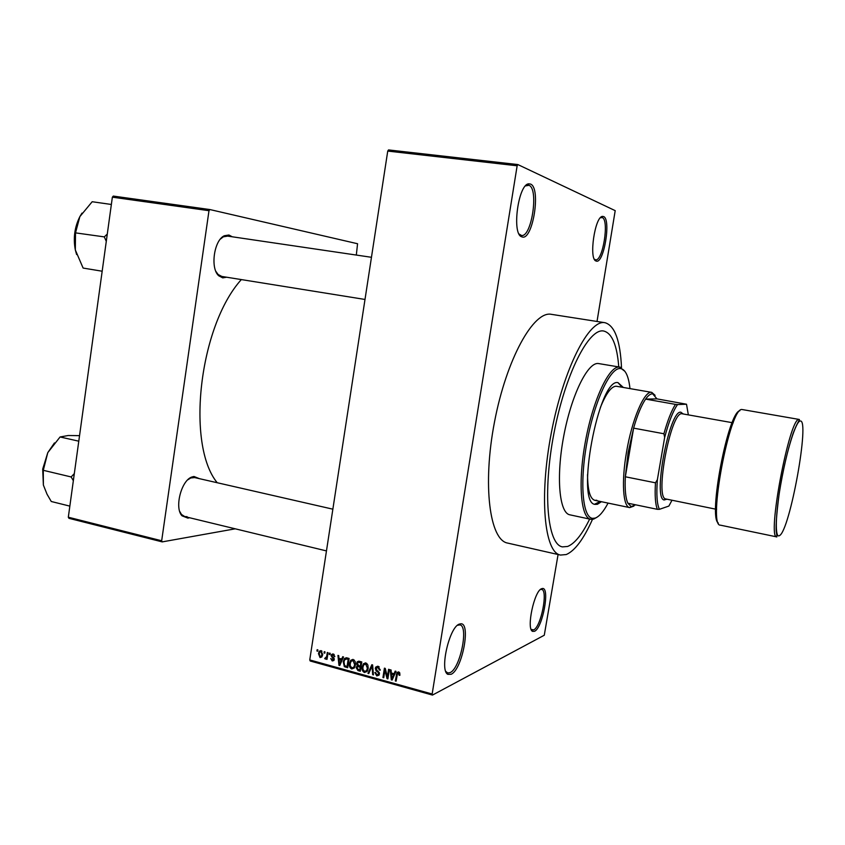 <?xml version="1.0" encoding="UTF-8"?>
<svg xmlns="http://www.w3.org/2000/svg" width="845" height="845" viewBox="0 0 845 845"><rect width="100%" height="100%" fill="white"/><g stroke="black" fill="none" stroke-linecap="round" stroke-linejoin="round"><path stroke-width="1.27" d="M459.279 624.128L460.705 623.8C471.183 622.48 462.278 669.578 451.167 674.268L447.924 674.363C439.305 670.962 449.276 627.053 459.279 624.128M445.801 671.426L447.734 672.979L450.132 672.62C460.229 668.448 468.88 625.997 459.881 624.899L457.472 625.3M530.502 184.062C541.402 187.78 532.656 241.554 521.957 236.875L521.692 236.78C511.552 234.223 518.207 183.935 528.79 183.83L530.502 184.062M519.073 233.991L521.386 235.428C531.526 237.963 539.036 188.625 528.97 185.308L525.495 185.9M603.562 216.542C611.379 219.035 603.774 264.559 596.158 261.042L596.01 260.989C588.616 259.309 594.901 216.214 602.548 216.404L603.562 216.542M594.331 259.13L595.535 259.795C602.791 261.792 609.488 219.806 602.242 217.577L600.394 217.767M541.634 588.69L542.479 588.49C550.179 587.317 542.627 628.025 534.547 631.289L532.593 631.363C526.097 629.155 534.251 590.718 541.634 588.69M531.156 629.409L533.649 629.895C541.043 626.979 548.299 590 541.603 589.409L540.356 589.567M189.491 517.721L187.928 518.133L182.024 515.82C174.228 508.035 181.263 480.404 191.857 477.013L193.959 476.474L199.367 478.65M332.856 509.176L194.646 477.573L190.748 477.974L187.706 479.865M226.65 277.213L222.71 277.868L218.77 275.808C210.067 268.509 213.965 240.191 224.316 235.755L228.91 235.005L232.269 236.79M621.508 367.702C620.272 340.651 614.811 325.663 605.104 322.737L604.935 322.705C589.092 319.04 563.509 368.684 551.32 432.883C538.941 497.04 544.391 552.619 560.467 555.059L566.266 554.542C574.927 550.771 583.663 539.047 592.482 519.369M551.605 314.372L551.415 314.34C533.67 310.411 506.461 358.903 494.494 422.004C482.315 485.072 489.699 540.177 507.644 543.081L560.467 555.059M241.332 279.579C199.156 326.17 185.858 444.565 217.207 482.727M567.629 546.462C574.801 543.546 582.152 534.42 589.652 519.073C582.152 534.42 574.801 543.546 567.629 546.462L562.443 546.884L567.629 546.462M618.772 366.931C617.051 345.161 612.044 333.194 603.752 331.039L603.71 331.029C588.933 327.691 565.21 373.955 553.919 433.443C542.469 492.899 547.454 544.592 562.443 546.884C547.454 544.592 542.469 492.899 553.919 433.443C565.21 373.955 588.933 327.691 603.71 331.029L603.752 331.039C612.044 333.194 617.051 345.161 618.772 366.931M324.058 652.963L324.258 651.653L325.019 651.865L324.818 653.174L324.058 652.963L324.902 652.646M326.762 655.952L327.29 652.488L328.05 652.699L327.015 659.385L326.265 659.174L326.423 658.107L325.336 659.047L324.681 658.487L327.596 655.625M329.254 654.4L329.465 653.079L330.215 653.291L330.015 654.6L329.254 654.4L330.099 654.062M331.103 655.667L331.599 654.463L333.268 653.998L334.8 656.671L333.067 654.949L331.884 655.699L334.24 659.512L333.817 660.526L332.233 660.948L330.765 658.551L332.349 659.987L333.458 659.438L331.103 655.667L332.022 655.297M341.623 659.301L342.711 656.713L343.514 656.935L339.753 665.533L338.951 665.311L337.947 655.414L338.739 655.625L338.982 658.572L342.669 658.868M353.189 659.47L355.175 661.529L355.449 664.92L354.361 667.92L351.71 668.976C349.703 667.782 348.953 665.923 349.481 663.399L350.77 660.283L353.189 659.47M365.906 662.955L367.902 665.036L368.177 668.437L367.152 671.352L364.406 672.504C362.378 671.3 361.639 669.43 362.167 666.895L363.456 663.769L365.906 662.955M398.629 671.933L399.759 672.947L399.875 675.335L399.062 675.239L398.417 673.021L397.52 673.38L396.115 681.176L395.323 680.954L396.949 672.588L398.629 671.933M309.756 659.934L432.154 694.009L432.482 695.076L310.189 660.991L309.756 659.934L387.739 151.086L388.52 149.924L517.848 164.564L615.202 210.648L597.014 321.47M432.154 694.009L517.151 165.778L387.739 151.086M394.066 673.74L395.185 671.12L396.02 671.352L392.133 680.067L391.298 679.834L390.263 669.768L391.087 670L391.33 672.99L394.066 673.74L395.185 673.212M387.39 676.803L388.573 669.303L389.365 669.525L387.876 678.894L387.042 678.651L384.908 670.233L383.725 677.732L382.943 677.521L384.412 668.163L385.257 668.395L387.39 676.803L388.277 676.391M375.275 668.353L375.761 667.096L378.137 666.314L380.239 670.18L379.437 670.085L377.895 667.392L376.057 668.553L379.405 673.993L378.982 675.166L376.775 675.937L374.853 672.493L375.655 672.588L376.923 674.838L378.623 673.74L378.528 672.726L376.109 670.898L375.275 668.353L376.278 667.909M367.945 673.359L371.853 664.719L372.613 664.93L373.458 674.891L372.656 674.659L372.106 665.923L368.758 673.581L367.945 673.359L369.085 672.852M356.611 663.378L357.203 661.846L359.389 661.297L361.787 661.952L360.329 671.247L357.931 670.581L356.167 667.656L357.308 665.944L356.611 663.378L357.551 662.976M343.228 661.73L344.433 658.54L346.851 657.854L349.101 658.477L347.665 667.73L344.327 666.62L343.228 661.73L344.095 661.371M318.449 653.607L319.368 651.199L321.1 650.661L322.663 654.695L321.797 656.998L320.033 657.579L318.449 653.607L319.304 653.28M316.938 651.009L317.15 649.699L317.9 649.911L317.699 651.22L316.938 651.009L317.773 650.692M432.482 695.076L544.275 635.239L558.08 554.521M356.315 255.053L357.562 243.74L209.887 209.549L208.99 210.69L112.364 197.181L113.304 196.082L209.887 209.549M161.67 540.768L162.219 541.888L68.941 518.323L68.318 517.214L161.67 540.768L208.99 210.69M68.318 517.214L112.364 197.181M162.219 541.888L235.248 528.812M179.7 511.426L181.495 514.468L184.77 516.58L187.062 516.665M227.643 236.114L223.312 236.822L220.344 239.135M215.887 271.393L218.105 274.488L221.812 276.442M517.848 164.564L517.151 165.778M399.938 674.828L399.062 675.239M399.516 672.504L398.417 673.021M396.22 680.531L395.323 680.954M398.734 672.81L398.956 672.06M392.481 679.274L391.298 679.834M392.45 677.289L393.622 674.764L391.425 674.152L391.805 678.957L392.45 677.289L393.612 676.739M394.731 674.247L393.622 674.764M392.84 678.472L391.805 678.957M392.967 673.433L391.425 674.152M387.992 678.208L387.042 678.651M385.637 669.905L384.908 670.233M383.82 677.109L382.943 677.521M380.282 669.705L379.437 670.085M379.173 666.821L377.895 667.392M378.835 666.599L377.504 667.318M378.306 674.511L379.099 674.87L376.775 675.937M379.447 673.37L378.623 673.74M379.247 672.398L378.528 672.726M377.113 670.455L376.109 670.898M377.62 667.265L377.958 666.272M373.416 674.321L372.656 674.659M372.677 665.67L372.106 665.923M367.026 671.511L364.406 672.504M366.772 671.458L366.065 671.141M363.054 666.515L362.167 666.895M365.051 664.001L365.695 662.913M365.526 662.881L363.456 663.769M367.057 670.402L367.649 670.423M364.565 671.416L366.582 670.613L367.395 668.205L365.737 664.043L363.741 664.857L362.938 667.138L362.938 669.335L364.565 671.416M368.251 667.835L367.395 668.205M366.952 663.526L365.737 664.043M359.516 669.884L357.931 670.581M357.086 667.265L356.167 667.656M358.618 666.314L358.871 665.68M358.333 665.501L357.308 665.944M359.072 661.984L359.326 661.276M359.727 669.948L360.16 667.17L357.889 666.631L356.96 667.719L358.386 669.567L360.593 669.567M361.026 666.8L360.16 667.17M359.621 665.892L357.889 666.631M361.195 665.712L360.329 666.082L360.836 662.829L358.375 662.269L357.382 663.578L358.808 665.659L360.329 666.082L358.713 666.768M361.702 662.459L360.836 662.829M360.181 661.508L358.375 662.269M360.826 661.688L359.199 662.374M354.308 667.994L351.71 668.976M354.108 667.951L353.368 667.603M350.369 663.029L349.481 663.399M352.407 660.494L353.041 659.438M352.883 659.406L350.77 660.283M351.869 667.888L353.823 667.159L354.678 664.698L353.03 660.558L351.097 661.297L350.252 663.631L350.252 665.818L351.869 667.888M355.513 664.339L354.678 664.698M354.245 660.051L353.03 660.558M345.51 667.127L347.876 666.092M348.436 658.287L344.644 659.787L343.989 661.952L344.644 665.575L345.711 666.061L344.327 666.62M346.133 658.846L346.672 657.811M347.665 658.075L346.207 658.857M347.918 666.071L347.063 666.43L348.172 659.343L346.788 658.963M349.027 658.994L348.172 659.343M345.711 666.061L347.063 666.43M340.049 664.857L338.951 665.311M340.07 662.797L341.2 660.304L339.067 659.723L339.447 664.445L340.07 662.797L341.148 662.353M342.225 659.882L341.2 660.304M340.408 664.054L339.447 664.445M340.725 659.047L339.067 659.723M334.8 656.269L334.018 656.576M334.176 654.516L333.067 654.949M334.018 660.23L332.233 660.948M334.271 659.111L333.458 659.438M334.166 658.466L333.3 658.815M327.099 658.836L326.265 659.174M327.268 657.78L326.423 658.107M325.99 658.783L325.336 659.047M327.279 657.674L324.681 658.487M327.406 656.882L326.402 657.283M321.913 656.84L320.033 657.579M321.216 651.484L321.48 650.819M320.202 656.628L321.258 656.238L321.913 654.495L320.931 651.611L319.885 651.991L319.22 653.755L320.202 656.628M322.737 654.178L321.913 654.495M320.899 651.601L321.977 651.189L320.931 651.611M623.304 387.422L617.959 382.595C598.577 378 575.044 504.497 595.271 504.38L597.415 504.285L601.429 501.708M594.669 504.211L600.214 501.455M629.979 388.584C628.68 376.775 625.775 370.152 621.276 368.684L620.336 368.536C610.322 367.311 594.553 400.826 587.074 441.703C579.469 482.558 582.554 517.679 592.63 518.365L595.081 518.122C599.189 516.696 603.52 511.679 608.073 503.092M597.003 517.235L593.644 519.115L590.708 519.295C580.642 517.753 577.779 481.756 585.585 440.52C593.253 399.273 609.182 365.79 619.311 367.057L624.92 371.356M619.829 367.11L598.271 363.508C587.645 362.156 571.304 395.344 563.689 436.326C555.947 477.288 559.316 513.168 569.879 514.827L590.708 519.295M596.823 500.251L594.859 500.335C590.106 498.951 587.666 490.353 587.539 474.52M600.362 407.554C606.023 393.559 611.262 386.45 616.079 386.207L651.77 392.376L655.097 395.323M622.078 387.211L617.938 382.595M54.45 442.928L47.785 452.635L42.694 469.102L43.38 485.072L43.275 470.306L47.785 452.635L60.069 436.971L68.213 435.524L79.546 435.64M78.786 441.185L60.069 436.971M74.328 473.591L71.149 476.95L43.275 470.306M71.149 476.95L73.346 480.71M69.85 506.123L51.26 501.497L47.024 494.198L43.38 485.072M71.35 476.538L71.244 477.33M633.898 506.102L629.652 507.591C623.05 506.736 621.339 481.893 626.451 452.519C631.902 419.426 644.481 390.253 651.706 392.365L651.77 392.376M688.337 414.821L686.51 404.227L677.521 404.575C673.074 410.955 668.786 421.898 664.656 437.425L663.916 433.76C667.635 420.409 671.49 410.617 675.461 404.375L645.612 399.104L656.966 398.882L652.741 393.876C650.65 393.59 648.273 395.333 645.612 399.104C641.418 405.251 637.415 414.927 633.613 428.14L628.099 452.719L625.332 476.781C624.74 489.392 625.575 498.191 627.846 503.197L631.173 506.577L635.651 504.814M663.916 433.76L633.613 428.14L625.332 476.781L655.466 482.812L657.378 479.675C656.28 494.505 656.966 504.38 659.438 509.313L668.881 506.06L671.986 500.251M686.51 404.227L656.966 398.882M675.461 404.375L677.521 404.575M664.656 437.425L657.378 479.675M659.438 509.313L657.357 509.324C655.34 504.328 654.717 495.497 655.466 482.812M627.846 503.197L657.357 509.324M716.644 509.355L665.691 498.941C654.526 497.821 670.772 411.811 681.799 413.723L733.196 422.849M666.885 499.205L664.138 499.965C652.583 498.867 669.335 410.163 680.732 412.191L683.204 413.913M107.294 234.054L104.294 236.885L106.29 241.364M111.371 204.469L92.179 201.733L79.863 216.616C74.603 227.104 73.093 238.227 75.332 249.962L75.511 232.871L79.863 216.616L81.997 213.109M104.294 236.885L75.511 232.871M102.182 271.224L83.116 268.066L75.332 249.962L76.61 254.525M397.245 674.152L396.337 674.585M378.391 671.31L377.388 671.764M372.803 667.201L372.191 667.476M333.69 657.716L332.486 658.192M776.851 536.913C766.552 538.93 789.536 416.955 799 419.469L799.454 419.627C799.148 420.694 796.919 423.239 793.011 433.675C787.593 450.047 782.966 470.126 779.143 493.881C776.228 516.654 775.404 529.984 776.671 533.871L776.851 536.913L720.341 525.146C707.381 526.53 729.869 406.561 742.047 409.519L799.328 419.469M800.13 421.042C795.969 421.201 786.864 449.962 781.118 482.104C775.319 514.278 774.78 539.11 779.512 535.593C789.938 530.618 810.313 417.895 800.13 421.042M718.356 523.044C707.867 517.816 728.158 411.747 739.84 410.754M459.162 624.814L460.705 623.8M541.17 589.366L542.479 588.49M519.844 235.227L520.71 235.343M604.935 322.705L551.415 314.34M446.329 672.609L447.121 672.821M526.572 184.886L527.449 184.992M218.105 274.488L218.77 275.808M223.312 236.822L224.316 235.755M181.495 514.468L182.024 515.82M190.748 477.974L191.857 477.013M398.312 673.011L399.484 672.462M396.949 672.588L398.439 671.891M378.38 674.405L379.405 673.94M375.761 667.096L377.726 666.23M363.202 664.096L365.568 663.082M366.582 670.613L367.776 670.085M356.632 666.483L358.66 665.617M357.203 661.846L358.787 661.181M350.58 660.515L352.978 659.512M353.823 667.159L355.027 666.642M352.935 660.536L353.506 660.304M344.433 658.54L346.355 657.748M332.814 654.896L334.06 654.4M333.3 659.818L334.25 659.438M331.599 654.463L332.93 653.935M326.202 657.632L327.364 657.178M319.368 651.199L320.899 650.618M321.258 656.238L322.42 655.783M531.801 629.969L532.593 631.363M595.091 259.668L596.01 260.989M601.281 217.44L602.548 216.404M520.636 235.216L521.692 236.78M527.343 185.087L528.79 183.83M447.058 672.704L447.924 674.363M621.276 368.684L620.262 367.205M592.63 518.365L591.141 519.369M326.466 550.919L184.77 516.58M227.337 236.061L371.462 257.292M221.749 276.431L364.998 299.457M652.741 393.876L651.706 392.365M629.726 507.613L594.859 500.335M631.173 506.577L629.652 507.591M665.691 498.941L664.138 499.965M681.999 413.712L680.943 412.191"/></g></svg>
